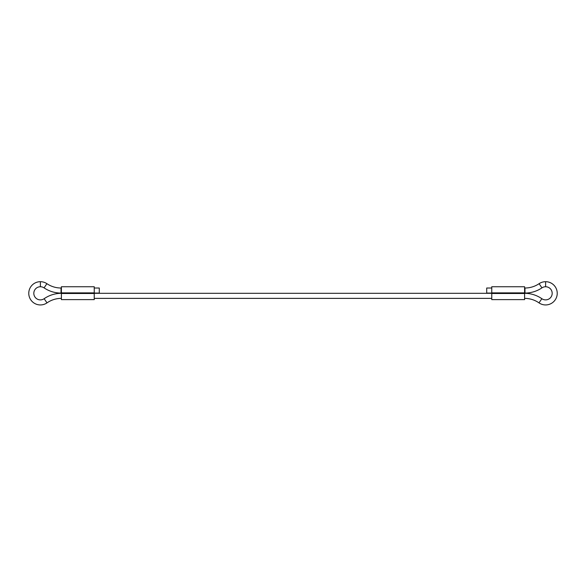 <?xml version="1.0" encoding="UTF-8"?>
<svg xmlns="http://www.w3.org/2000/svg" width="586" height="586" viewBox="0 0 586 586"><rect width="100%" height="100%" fill="white"/><g stroke="black" fill="none" stroke-linecap="round" stroke-linejoin="round"><path stroke-width="0.88" d="M491.764 286.744L524.602 286.744L491.764 286.744L491.764 292.875L524.602 292.875L524.602 286.744L524.602 293.498L491.764 293.498L491.764 299.629L491.764 292.875L524.602 292.875L524.602 293.498L491.764 293.498L491.764 286.744M524.602 299.629L524.602 293.498L524.602 299.629L491.764 299.629M47.012 302.867A11.617 11.617 0 0 1 29.3 296.78A11.617 11.617 0 0 1 46.895 283.683L44.067 287.873A30.311 30.311 0 0 0 61.032 293.066L61.032 288.012A25.264 25.264 0 0 1 46.895 283.683A11.617 11.617 0 0 0 29.3 296.78A11.617 11.617 0 0 0 47.012 302.867A25.264 25.264 0 0 1 61.398 298.369A25.264 25.264 0 0 0 47.012 302.867L44.133 298.714L47.012 302.867M40.39 286.744A6.571 6.571 0 0 0 34.12 295.278A6.571 6.571 0 0 0 44.133 298.714A6.571 6.571 0 0 1 34.12 295.278A6.571 6.571 0 0 1 40.39 286.744L40.39 281.698L40.39 286.744A6.571 6.571 0 0 1 44.067 287.873A6.571 6.571 0 0 0 40.39 286.744M539.105 283.683A11.617 11.617 0 0 1 556.7 296.78A11.617 11.617 0 0 1 538.988 302.867L541.867 298.714A30.311 30.311 0 0 0 524.602 293.315A30.311 30.311 0 0 1 541.867 298.714A6.571 6.571 0 0 0 551.88 295.278A6.571 6.571 0 0 0 541.933 287.873L539.105 283.683A25.264 25.264 0 0 1 524.968 288.012L524.968 293.066A30.311 30.311 0 0 0 541.933 287.873A6.571 6.571 0 0 1 545.61 286.744L545.61 281.698A11.617 11.617 0 0 0 539.105 283.683L541.933 287.873A30.311 30.311 0 0 1 524.968 293.066L524.968 288.012A25.264 25.264 0 0 0 539.105 283.683M61.398 293.315A30.311 30.311 0 0 0 44.133 298.714A30.311 30.311 0 0 1 61.398 293.315M524.602 298.369A25.264 25.264 0 0 1 538.988 302.867A11.617 11.617 0 0 0 556.7 296.78A11.617 11.617 0 0 0 545.61 281.698L545.61 286.744A6.571 6.571 0 0 1 551.88 295.278A6.571 6.571 0 0 1 541.867 298.714L538.988 302.867A25.264 25.264 0 0 0 524.602 298.369M61.032 288.012L61.032 293.066A30.311 30.311 0 0 1 44.067 287.873L46.895 283.683A25.264 25.264 0 0 0 61.032 288.012L61.032 288.012M94.236 293.066L99.29 293.066L99.29 288.012L94.236 288.012L99.29 288.012L99.29 293.066L94.236 293.066M491.764 293.315L94.236 293.315L491.764 293.315M94.236 298.369L491.764 298.369L94.236 298.369M486.71 288.012L486.71 293.066L491.764 293.066L486.71 293.066L486.71 288.012L491.764 288.012L486.71 288.012M61.398 286.744L94.236 286.744L61.398 286.744L61.398 292.875L94.236 292.875L94.236 286.744L94.236 293.498L61.398 293.498L61.398 299.629L61.398 292.875L94.236 292.875L94.236 293.498L61.398 293.498L61.398 286.744M94.236 299.629L94.236 293.498L94.236 299.629L61.398 299.629"/></g></svg>
